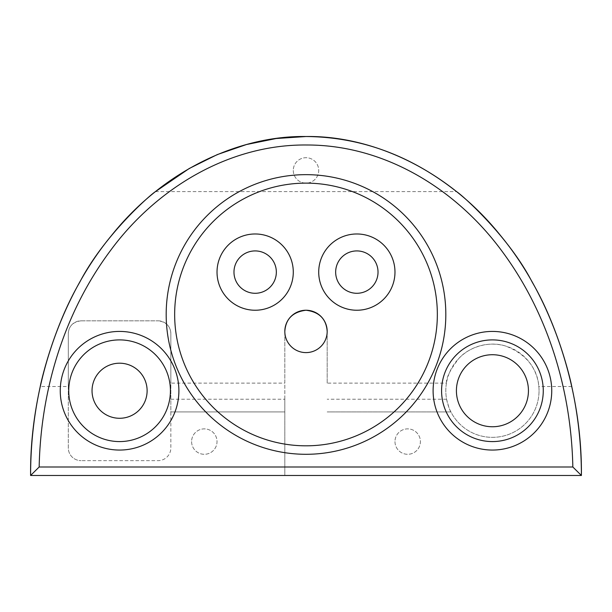 <?xml version="1.0" encoding="UTF-8"?>
<svg xmlns="http://www.w3.org/2000/svg" width="612" height="612" viewBox="0 0 612 612"><rect width="100%" height="100%" fill="white"/><g stroke="black" fill="none" stroke-linecap="round" stroke-linejoin="round"><path stroke-width="0.46" stroke-dasharray="3.06 2.29" d="M293.286 170.419A12.714 12.714 0 0 0 306 183.126A12.714 12.714 0 0 0 318.714 170.419A12.714 12.714 0 0 0 306 157.705A12.714 12.714 0 0 0 293.286 170.419A12.714 12.714 0 0 0 306 183.126A12.714 12.714 0 0 0 318.714 170.419A12.714 12.714 0 0 0 306 157.705A12.714 12.714 0 0 0 293.286 170.419M191.602 441.581A12.714 12.714 0 0 0 204.316 454.295A12.714 12.714 0 0 0 217.023 441.581A12.714 12.714 0 0 0 204.316 428.874A12.714 12.714 0 0 0 191.602 441.581A12.714 12.714 0 0 0 204.316 454.295A12.714 12.714 0 0 0 217.023 441.581A12.714 12.714 0 0 0 204.316 428.874A12.714 12.714 0 0 0 191.602 441.581M394.977 441.581A12.714 12.714 0 0 0 407.684 454.295A12.714 12.714 0 0 0 420.398 441.581A12.714 12.714 0 0 0 407.684 428.874A12.714 12.714 0 0 0 394.977 441.581A12.714 12.714 0 0 0 407.684 454.295A12.714 12.714 0 0 0 420.398 441.581A12.714 12.714 0 0 0 407.684 428.874A12.714 12.714 0 0 0 394.977 441.581M217.023 272.103A38.135 38.135 0 0 0 255.158 310.238A38.135 38.135 0 0 0 293.286 272.103C293.408 251.486 276.456 233.991 255.235 233.975C233.883 233.914 216.877 251.524 217.023 272.103C216.48 292.368 234.748 310.812 255.173 310.238C275.568 310.789 293.844 292.368 293.286 272.103A38.135 38.135 0 0 0 255.158 233.975A38.135 38.135 0 0 0 217.023 272.103A38.135 38.135 0 0 0 255.158 310.238A38.135 38.135 0 0 0 293.286 272.103A38.135 38.135 0 0 0 255.158 233.975A38.135 38.135 0 0 0 217.023 272.103M318.714 272.103A38.135 38.135 0 0 0 356.842 310.238A38.135 38.135 0 0 0 394.977 272.103C395.092 251.486 378.139 233.991 356.918 233.975C335.567 233.914 318.561 251.524 318.714 272.103C318.163 292.368 336.432 310.812 356.857 310.238C377.252 310.789 395.528 292.368 394.977 272.103A38.135 38.135 0 0 0 356.842 233.975A38.135 38.135 0 0 0 318.714 272.103A38.135 38.135 0 0 0 356.842 310.238A38.135 38.135 0 0 0 394.977 272.103A38.135 38.135 0 0 0 356.842 233.975A38.135 38.135 0 0 0 318.714 272.103M528.439 390.739A36.016 36.016 0 0 1 492.423 426.755A36.016 36.016 0 0 1 456.414 390.739A36.016 36.016 0 0 1 492.423 354.723A36.016 36.016 0 0 1 528.439 390.739M92.037 390.739A27.54 27.54 0 0 0 119.577 418.279A27.54 27.54 0 0 0 147.117 390.739A27.54 27.54 0 0 0 119.577 363.199A27.54 27.54 0 0 0 92.037 390.739M68.735 390.739A50.842 50.842 0 0 0 119.577 441.581A50.842 50.842 0 0 0 170.419 390.739A50.842 50.842 0 0 0 119.577 339.897A50.842 50.842 0 0 0 68.735 390.739M441.581 390.739A50.842 50.842 0 0 0 492.423 441.581A50.842 50.842 0 0 0 543.265 390.739A50.842 50.842 0 0 0 492.423 339.897A50.842 50.842 0 0 0 441.581 390.739M276.341 272.103A21.183 21.183 0 0 1 255.158 293.286A21.183 21.183 0 0 1 233.975 272.103A21.183 21.183 0 0 1 255.158 250.92A21.183 21.183 0 0 1 276.341 272.103M378.025 272.103A21.183 21.183 0 0 1 356.842 293.286A21.183 21.183 0 0 1 335.659 272.103A21.183 21.183 0 0 1 356.842 250.92A21.183 21.183 0 0 1 378.025 272.103M446.446 383.127C446.064 377.948 450.241 369.671 458.962 358.295C468.432 347.647 488.208 340.616 505.038 345.872C541.237 359.145 538.438 389.53 538.835 386.501A46.604 46.604 0 0 1 539.034 390.739A46.604 46.604 0 0 0 492.423 344.135A46.604 46.604 0 0 0 445.819 390.739A46.604 46.604 0 0 0 492.423 437.343A46.604 46.604 0 0 0 539.034 390.739A46.604 46.604 0 0 1 450.914 411.922C450.065 411.119 448.627 406.881 446.592 399.215A46.604 46.604 0 0 1 446.446 383.127L327.183 383.127L327.183 331.421A21.183 21.183 0 0 1 306 352.604A21.183 21.183 0 0 1 284.817 331.421L284.817 383.127L170.84 383.127L170.84 411.922L284.817 411.922L284.817 475.478L30.6 475.478M174.657 314.476A131.343 131.343 0 0 0 306 445.819A131.343 131.343 0 0 0 437.343 314.476A131.343 131.343 0 0 0 306 183.126A131.343 131.343 0 0 0 174.657 314.476M155.509 191.602L456.491 191.602M68.307 386.501L68.307 447.938A12.714 12.714 0 0 0 81.021 460.645A12.714 12.714 0 0 1 68.307 447.938L68.307 333.54A12.714 12.714 0 0 1 81.021 320.826C73.019 321.881 68.781 326.12 68.307 333.54L68.307 386.501L40.254 386.501M81.021 320.826L158.133 320.826L81.021 320.826M170.84 399.215L284.817 399.215L284.817 411.922L170.84 411.922L170.84 447.938A12.714 12.714 0 0 1 158.133 460.645L81.021 460.645L158.133 460.645A12.714 12.714 0 0 0 170.84 447.938L170.84 333.54C170.388 326.127 166.15 321.897 158.133 320.826A12.714 12.714 0 0 1 170.84 333.54L170.84 383.127M571.746 386.501L538.835 386.501M327.183 383.127L327.183 331.421M284.817 331.421L284.817 475.478L581.4 475.478M450.914 411.922L327.183 411.922L450.914 411.922M284.817 399.215L284.817 383.127M446.592 399.215L327.183 399.215"/><path stroke-width="0.92" d="M178.895 390.739A59.318 59.318 0 0 1 119.577 450.057A59.318 59.318 0 0 1 60.259 390.739A59.318 59.318 0 0 1 119.577 331.421A59.318 59.318 0 0 1 178.895 390.739M68.735 390.739A50.842 50.842 0 0 0 119.577 441.581A50.842 50.842 0 0 0 170.419 390.739A50.842 50.842 0 0 0 119.577 339.897A50.842 50.842 0 0 0 68.735 390.739M551.741 390.739A59.318 59.318 0 0 1 492.423 450.057A59.318 59.318 0 0 1 433.105 390.739A59.318 59.318 0 0 1 492.423 331.421A59.318 59.318 0 0 1 551.741 390.739M441.581 390.739A50.842 50.842 0 0 0 492.423 441.581A50.842 50.842 0 0 0 543.265 390.739A50.842 50.842 0 0 0 492.423 339.897A50.842 50.842 0 0 0 441.581 390.739M445.819 314.476A139.819 139.819 0 0 1 306 454.295A139.819 139.819 0 0 1 166.181 314.476A139.819 139.819 0 0 1 306 174.657A139.819 139.819 0 0 1 445.819 314.476M174.657 314.476A131.343 131.343 0 0 0 306 445.819A131.343 131.343 0 0 0 437.343 314.476A131.343 131.343 0 0 0 306 183.126A131.343 131.343 0 0 0 174.657 314.476M456.414 390.739A36.016 36.016 0 0 0 492.423 426.755A36.016 36.016 0 0 0 528.439 390.739A36.016 36.016 0 0 0 492.423 354.723A36.016 36.016 0 0 0 456.414 390.739M92.037 390.739A27.54 27.54 0 0 0 119.577 418.279A27.54 27.54 0 0 0 147.117 390.739A27.54 27.54 0 0 0 119.577 363.199A27.54 27.54 0 0 0 92.037 390.739M233.975 272.103A21.183 21.183 0 0 0 255.158 293.286A21.183 21.183 0 0 0 276.341 272.103A21.183 21.183 0 0 0 255.158 250.92A21.183 21.183 0 0 0 233.975 272.103M335.659 272.103A21.183 21.183 0 0 0 356.842 293.286A21.183 21.183 0 0 0 378.025 272.103A21.183 21.183 0 0 0 356.842 250.92A21.183 21.183 0 0 0 335.659 272.103M318.714 272.103A38.135 38.135 0 0 0 356.842 310.238A38.135 38.135 0 0 0 394.977 272.103A38.135 38.135 0 0 0 356.842 233.975A38.135 38.135 0 0 0 318.714 272.103M217.023 272.103A38.135 38.135 0 0 0 255.158 310.238A38.135 38.135 0 0 0 293.286 272.103A38.135 38.135 0 0 0 255.158 233.975A38.135 38.135 0 0 0 217.023 272.103M284.817 331.421A21.183 21.183 0 0 0 306 352.604A21.183 21.183 0 0 0 327.183 331.421A21.183 21.183 0 0 0 306 310.238A21.183 21.183 0 0 0 284.817 331.421C285.666 319.005 292.72 311.944 305.969 310.238C319.227 311.89 326.295 318.951 327.183 331.421M39.16 467.002L30.6 475.478C29.713 395.995 56.488 302.053 111.262 235.804C165.095 168.376 241.419 135.436 306 136.522C360.491 136.966 410.652 155.326 456.491 191.602C460.301 193.499 507.799 234.954 532.241 282.209C560.477 330.725 572.281 388.222 571.746 386.501C578.164 415.632 581.385 445.291 581.4 475.478L30.6 475.478C30.615 445.291 33.836 415.632 40.254 386.501C39.703 388.306 51.454 330.901 79.751 282.216C104.415 234.633 151.7 193.56 155.509 191.602L189.246 168.491L217.275 154.591L246.429 144.547L276.18 138.519L306 136.522C370.581 135.436 446.905 168.376 500.738 235.804C555.512 302.053 582.287 395.995 581.4 475.478L572.84 467.002C571.233 390.288 548.161 313.604 502.299 251.608C456.912 189.613 385.155 144.815 306.696 144.998C228.628 144.172 155.685 188.879 110.29 250.821C64 312.908 40.79 390.089 39.16 467.002L572.84 467.002"/></g></svg>
